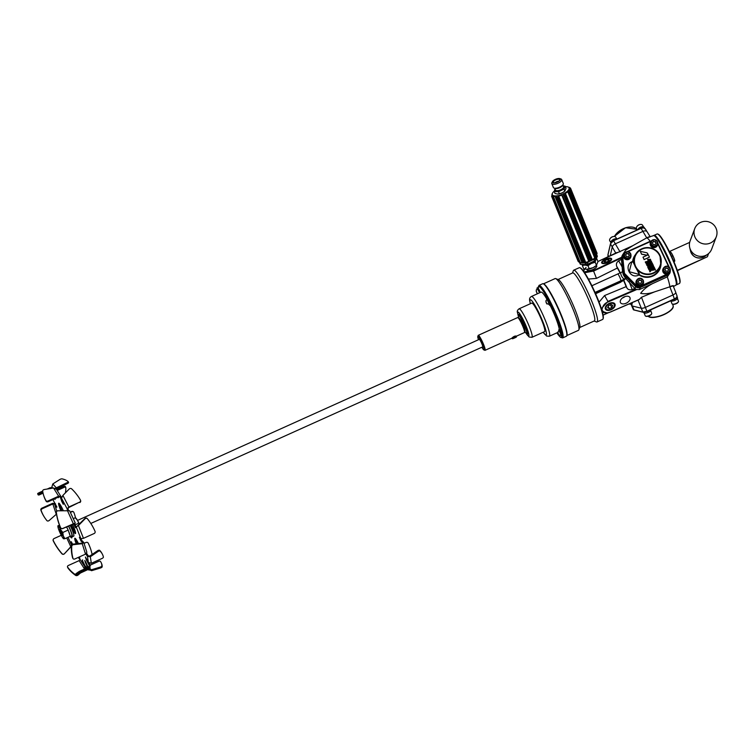 <?xml version="1.0" encoding="UTF-8"?>
<svg xmlns="http://www.w3.org/2000/svg" width="754" height="754" viewBox="0 0 754 754"><rect width="100%" height="100%" fill="white"/><g stroke="black" fill="none" stroke-linecap="round" stroke-linejoin="round"><path stroke-width="1.13" d="M543.455 283.834L555.133 278.575A28.388 3.817 65.7 0 1 555.707 278.603L558.365 279.64A26.333 3.544 65.7 0 1 567.451 293.014A26.333 3.544 65.7 0 1 579.807 327.208L578.818 329.884A28.388 3.817 65.7 0 1 578.45 330.337L566.782 335.596M555.707 278.603A28.388 3.817 65.7 0 1 565.5 293.014A28.388 3.817 65.7 0 1 578.818 329.884M558.054 279.517L572.701 272.91A26.333 3.544 65.7 0 1 582.314 286.313A26.333 3.544 65.7 0 1 594.341 320.931L579.685 327.528M572.484 273.014L573.351 270.648A28.388 3.817 65.7 0 1 573.709 270.196A28.388 3.817 65.7 0 1 584.086 284.644A28.388 3.817 65.7 0 1 597.036 321.967A28.388 3.817 65.7 0 1 596.461 321.939L594.114 321.025M543.568 283.89A28.388 3.817 65.7 0 1 553.606 298.377A28.388 3.817 65.7 0 1 566.81 335.483M579.873 267.717L580.401 267.924A27.973 3.761 65.7 0 1 590.052 282.128A27.973 3.761 65.7 0 1 603.181 318.461L602.983 318.999A28.388 3.817 -114.3 0 0 589.656 282.128A28.388 3.817 -114.3 0 0 579.873 267.717A28.388 3.817 -114.3 0 0 579.289 267.689L573.709 270.196M597.036 321.967L602.616 319.451A28.388 3.817 -114.3 0 0 602.983 318.999M518.667 317.877L518.271 316.058L518.903 314.305A10.697 1.442 65.7 0 1 523.719 321.553A10.697 1.442 65.7 0 1 527.866 332.825A10.697 1.442 65.7 0 1 527.696 333.805L526.113 333.277L524.859 331.619A9.877 1.329 -114.3 0 0 526.773 332.486A9.877 1.329 -114.3 0 0 522.107 320.412A9.877 1.329 -114.3 0 0 518.347 316.294A9.877 1.329 -114.3 0 0 518.686 317.886M520.467 319.922L520.533 319.885A4.939 0.66 65.7 0 1 522.748 323.24A4.939 0.66 65.7 0 1 524.661 328.433A4.939 0.66 65.7 0 1 524.586 328.895L524.52 328.914M544.831 330.167A15.636 2.102 65.7 0 1 544.595 331.609L531.956 337.302A15.636 2.102 65.7 0 0 532.201 335.869A15.636 2.102 65.7 0 0 526.141 319.394A15.636 2.102 65.7 0 0 519.11 308.791L531.749 303.099A15.636 2.102 65.7 0 1 538.78 313.702A15.636 2.102 65.7 0 1 544.831 330.167M566.801 333.588A28.803 3.874 65.7 0 1 566.358 336.246L562.644 337.915A28.803 3.874 65.7 0 0 563.087 335.266A28.803 3.874 65.7 0 0 551.937 304.927A28.803 3.874 65.7 0 0 538.978 285.398L542.691 283.73A28.803 3.874 65.7 0 1 555.651 303.259A28.803 3.874 65.7 0 1 566.801 333.588M605.208 259.282A5.372 2.026 -22.2 0 0 601.692 262.92A5.372 2.026 -22.2 0 0 608.101 262.449A5.372 2.026 -22.2 0 0 611.635 258.867A5.372 2.026 -22.2 0 0 605.208 259.282M602.503 261.789A4.59 1.734 -22.2 0 0 603.181 263.146A4.59 1.734 -22.2 0 0 609.091 261.563A4.59 1.734 -22.2 0 0 610.269 258.631A4.59 1.734 -22.2 0 0 610.137 258.594A4.59 1.734 -22.2 0 0 605.886 259.31A4.59 1.734 -22.2 0 0 602.503 261.789L602.088 262.59A5.344 2.026 -22.2 0 0 601.909 263.203M611.683 259.225A5.344 2.026 -22.2 0 0 611.126 258.905A5.344 2.026 -22.2 0 0 610.976 258.867M650.325 236.775L646.725 237.878A27.973 3.761 65.7 0 1 650.174 241.318M669.957 272.873L667.29 276.869A27.973 3.761 65.7 0 1 669.825 286.746C672.38 285.568 673.652 285.342 673.624 286.077L673.426 286.379M623.341 274.852L622.502 271.694L621.173 272.42A3.704 1.385 61.6 0 0 621.475 275.86A3.704 1.385 61.6 0 0 624.5 278.989L625.575 278.414L623.341 274.852M622.54 271.732L621.324 258.028L593.643 271.044L584.642 272.75M653.482 235.531A27.229 3.657 -114.3 0 1 667.281 257.368A27.229 3.657 -114.3 0 1 676.159 284.767A27.229 3.657 -114.3 0 1 675.857 285.172L676.291 284.776A27.125 3.647 -114.3 0 0 676.413 284.541A27.125 3.647 -114.3 0 0 667.931 258.047A27.125 3.647 -114.3 0 0 654.076 235.474L649.854 236.747M629.354 303.843A3.704 1.131 94.8 0 1 628.959 304.022L631.39 304.211L631.909 302.731M624.35 296.831A5.372 3.27 151.1 0 0 620.448 302.59A5.372 3.27 151.1 0 0 626.009 303.287A5.372 3.27 151.1 0 0 629.844 297.387A5.372 3.27 151.1 0 0 624.35 296.831M622.38 298.009A5.127 3.12 151.1 0 0 623.002 297.773A5.127 3.12 151.1 0 0 624.934 296.595M622.663 271.393L624.152 276.021M670.042 271.704A3.789 3.713 -159.5 0 1 669.995 271.826L670.023 268.848L670.174 271.949L667.969 273.928M670.183 272.053A4.119 4.043 -159.5 0 1 667.865 275.059L668.053 274.22L640.58 286.595L638.138 286.888L635.942 285.738L636.263 285.389L638.233 286.416L640.174 286.256A3.789 3.713 -159.5 0 1 636.188 281.11M624.576 253.25L623.19 254.598L622.71 256.728L624.444 273.334L636.263 285.389M622.691 254.663L621.89 257.585L623.294 273.042L624.491 275.568L635.631 286.643L635.942 285.738L624.048 273.57L622.276 256.831L622.804 254.456L625 252.665M645.396 229.159L643.859 227.897L640.947 228.236L613.539 240.686M647.281 232.194A4.119 2.498 149.8 0 0 647.12 231.798A4.119 2.498 149.8 0 0 642.926 231.393L641.051 228.358L613.577 240.743L610.599 243.636M611.089 242.713L613.473 240.62L615.33 243.825A4.119 2.498 149.8 0 0 612.248 247.029L610.24 255.681M615.764 253.08L610.504 243.938L607.931 254.984L608.365 256.671L608.007 254.682M605.349 308.81A5.344 3.252 151.1 0 0 608.11 309.875A5.344 3.252 151.1 0 0 608.393 309.866M609.373 303.325A5.372 3.27 151.1 0 0 605.462 309.093A5.372 3.27 151.1 0 0 611.032 309.79A5.372 3.27 151.1 0 0 614.859 303.89A5.372 3.27 151.1 0 0 609.373 303.325M653.944 235.465A27.153 3.647 65.7 0 1 654.133 235.314A27.153 3.647 65.7 0 1 654.953 235.465A27.153 3.647 65.7 0 1 669.646 260.893A27.153 3.647 65.7 0 1 676.451 284.833A27.153 3.647 65.7 0 1 676.215 284.871M610.947 309.3A4.59 2.79 151.1 0 0 613.813 307.01A4.59 2.79 151.1 0 0 613.699 303.758A4.59 2.79 151.1 0 0 609.449 303.815A4.59 2.79 151.1 0 0 605.98 307.585A4.59 2.79 151.1 0 0 608.657 309.856A4.59 2.79 151.1 0 0 610.947 309.3M613.954 306.784A5.344 3.252 151.1 0 0 614.124 306.558A5.344 3.252 151.1 0 0 614.689 303.645M644.84 312.165L642.908 312.241L646.97 311.515L674.528 299.065L676.649 297.66L676.998 296.002M674.415 299.121L676.696 297.359M633.605 309.8L633.134 309.065L633.888 309.894L642.7 312.043L646.913 311.27L674.387 298.895L672.964 294.965M670.278 269.734A3.789 3.713 -159.5 0 1 670.089 271.581L669.995 271.826A3.789 3.713 -159.5 0 1 666.97 274.192A3.789 3.713 -159.5 0 1 662.954 269.046M670.089 271.581A3.789 3.713 -159.5 0 1 663.991 272.967A3.789 3.713 -159.5 0 1 664.067 267.406M643.275 283.758A3.789 3.713 -159.5 0 1 640.174 286.256M643.511 281.798A3.789 3.713 -159.5 0 1 637.224 285.031A3.789 3.713 -159.5 0 1 637.309 279.47M657.488 245.163A3.789 3.713 -159.5 0 1 651.352 246.671A3.789 3.713 -159.5 0 1 650.41 242.505M657.733 243.193A3.789 3.713 -159.5 0 1 651.447 246.426A3.789 3.713 -159.5 0 1 651.522 240.865M630.73 257.218A3.789 3.713 -159.5 0 1 624.585 258.735A3.789 3.713 -159.5 0 1 623.643 254.569M630.966 255.248A3.789 3.713 -159.5 0 1 624.68 258.481A3.789 3.713 -159.5 0 1 624.755 252.929M676.451 284.833L679.42 283.485A27.153 3.647 -114.3 0 0 679.769 283.061A27.153 3.647 -114.3 0 0 671.88 257.868A27.153 3.647 -114.3 0 0 657.922 234.126A27.153 3.647 -114.3 0 0 657.667 234.004A27.153 3.647 -114.3 0 0 657.111 233.976L654.133 235.314M616.895 239.075A3.789 2.29 149.8 0 0 613.011 239.64A3.789 2.29 149.8 0 0 610.797 242.769L610.797 242.826A3.789 2.29 149.8 0 0 610.806 242.939M614.661 240.083A3.789 2.29 149.8 0 0 613.831 240.46M643.643 227.783A3.789 2.29 149.8 0 0 640.589 228.396M644.595 228.123L644.293 227.604A3.789 2.29 149.8 0 0 644.02 227.265A3.789 2.29 149.8 0 0 640.749 227.105A3.789 2.29 149.8 0 0 637.79 229.659M639.317 274.418L639.288 274.569A13.892 13.638 20.5 0 0 660.212 266.878L660.796 264.711L659.976 255.493C655.782 245.304 639.524 245.078 635.283 255.154A13.676 13.431 -159.5 0 1 660.796 264.711A13.676 13.431 -159.5 0 1 635.254 266.643A13.676 13.431 -159.5 0 1 635.283 255.154L634.303 257.18A13.892 13.638 20.5 0 0 633.058 261.421C633.011 260.017 633.728 261.789 635.217 266.728C638.167 271.242 639.533 273.796 639.317 274.418L632.879 261.647M657.667 234.004L658.195 234.211A26.739 3.591 65.7 0 1 658.459 234.334A26.739 3.591 65.7 0 1 672.2 257.717A26.739 3.591 65.7 0 1 679.967 282.524L679.769 283.061M643.558 312.326L643.69 312.656A3.789 1.423 -21.1 0 0 648.204 312.42L647.733 311.214A3.789 1.423 -21.1 0 1 647.017 311.496M670.645 300.846A3.789 1.423 -21.1 0 0 674.962 300.365L674.5 299.149A3.789 1.423 -21.1 0 1 673.784 299.442M665.311 266.464A3.497 3.431 -159.5 0 1 670.061 270.818A3.497 3.431 -159.5 0 1 664.434 272.109A3.497 3.431 -159.5 0 1 665.311 266.464M670.061 270.818L669.816 271.478A3.497 3.431 -159.5 0 1 664.189 272.76A3.497 3.431 -159.5 0 1 663.266 269.027L663.511 268.367M638.544 278.518A3.497 3.431 -159.5 0 1 643.303 282.882A3.497 3.431 -159.5 0 1 637.667 284.164A3.497 3.431 -159.5 0 1 638.544 278.518M643.303 282.882L643.058 283.542A3.497 3.431 -159.5 0 1 637.422 284.823A3.497 3.431 -159.5 0 1 636.508 281.082L636.753 280.431M652.757 239.923A3.497 3.431 -159.5 0 1 657.516 244.277A3.497 3.431 -159.5 0 1 651.88 245.559A3.497 3.431 -159.5 0 1 652.757 239.923M657.516 244.277L657.271 244.937A3.497 3.431 -159.5 0 1 651.635 246.219A3.497 3.431 -159.5 0 1 650.721 242.486L650.966 241.827M625.999 251.977A3.497 3.431 -159.5 0 1 630.759 256.341A3.497 3.431 -159.5 0 1 625.123 257.623A3.497 3.431 -159.5 0 1 625.999 251.977M630.759 256.341L630.504 256.991A3.497 3.431 -159.5 0 1 624.878 258.273A3.497 3.431 -159.5 0 1 623.954 254.541L624.208 253.891M616.847 239.056L615.801 237.265A3.497 2.121 149.8 0 0 613.926 236.492A3.497 2.121 149.8 0 0 610.014 238.764A3.497 2.121 149.8 0 0 609.581 240.158A3.497 2.121 149.8 0 0 609.76 240.78L610.797 242.571M643.605 226.992L642.568 225.21A3.497 2.121 149.8 0 0 642.304 224.89A3.497 2.121 149.8 0 0 640.693 224.428A3.497 2.121 149.8 0 0 636.772 226.709A3.497 2.121 149.8 0 0 636.517 228.726L637.215 229.923M665.509 266.756A3.082 3.025 -159.5 0 1 669.609 268.264A3.082 3.025 -159.5 0 1 668.119 272.288A3.082 3.025 -159.5 0 1 664.029 270.78A3.082 3.025 -159.5 0 1 665.509 266.756M638.751 278.82A3.082 3.025 -159.5 0 1 642.842 280.328A3.082 3.025 -159.5 0 1 641.362 284.352A3.082 3.025 -159.5 0 1 637.262 282.835A3.082 3.025 -159.5 0 1 638.751 278.82M652.964 240.215A3.082 3.025 -159.5 0 1 657.054 241.723A3.082 3.025 -159.5 0 1 655.575 245.747A3.082 3.025 -159.5 0 1 651.484 244.239A3.082 3.025 -159.5 0 1 652.964 240.215M626.197 252.279A3.082 3.025 -159.5 0 1 630.297 253.787A3.082 3.025 -159.5 0 1 628.817 257.802A3.082 3.025 -159.5 0 1 624.717 256.294A3.082 3.025 -159.5 0 1 626.197 252.279M644.152 313.061L645.188 315.747A3.497 1.31 -21.1 0 0 645.66 316.143A3.497 1.31 -21.1 0 0 649.392 315.521A3.497 1.31 -21.1 0 0 651.626 313.834A3.497 1.31 -21.1 0 0 651.72 313.23L650.674 310.535M650.711 309.837L650.749 309.922A3.789 1.423 -21.1 0 1 648.28 312.392L648.195 312.307A3.497 1.31 158.9 0 1 648.157 312.316M670.919 300.997L671.955 303.692A3.497 1.31 -21.1 0 0 672.427 304.079A3.497 1.31 -21.1 0 0 676.159 303.466A3.497 1.31 -21.1 0 0 678.393 301.779A3.497 1.31 -21.1 0 0 678.477 301.176L677.441 298.48M677.13 296.869L677.516 297.868A3.789 1.423 -21.1 0 1 675.037 300.328L674.962 300.243A3.497 1.31 158.9 0 1 674.924 300.262M645.933 316.209A3.082 1.159 -21.1 0 0 646.131 316.303A3.082 1.159 -21.1 0 0 649.42 315.756A3.082 1.159 -21.1 0 0 651.39 314.267A3.082 1.159 -21.1 0 0 651.475 314.069M672.691 304.145A3.082 1.159 -21.1 0 0 672.888 304.239A3.082 1.159 -21.1 0 0 676.187 303.692A3.082 1.159 -21.1 0 0 678.157 302.213A3.082 1.159 -21.1 0 0 678.242 302.005M694.726 228.669L690.099 241.016A11.517 11.31 20.5 0 0 707.761 254.221A11.517 11.31 20.5 0 0 711.672 249.093L716.3 236.747A11.517 11.31 20.5 0 0 700.815 222.298A11.517 11.31 20.5 0 0 695.018 237.208A11.517 11.31 20.5 0 0 716.3 236.747M583.784 264.871A6.993 2.648 -22.2 0 0 584.944 265.059L582.333 265.483L583.624 268.641L586.669 269.291L593.096 267.67A6.993 2.648 -22.2 0 0 596.301 265.559A6.993 2.648 -22.2 0 0 596.546 265.333L596.753 265.86A5.25 1.979 157.8 0 1 593.002 269.498A5.25 1.979 157.8 0 1 587.225 270.073A5.25 1.979 157.8 0 1 587.036 269.828L586.801 269.301M587.413 264.352A5.919 2.234 -22.2 0 0 591.051 263.127A5.919 2.234 -22.2 0 0 592.663 262.213M596.716 254.777A9.463 3.581 157.8 0 1 596.829 254.937L597.366 256.237L595.914 259.781A9.463 3.581 -22.2 0 1 595.858 259.838A9.463 3.581 -22.2 0 1 594.699 260.79L587.837 264.117A9.463 3.581 -22.2 0 1 586.037 264.569L580.627 264.352A9.463 3.581 -22.2 0 1 580.052 263.796L579.562 262.251M581.268 262.807L580.099 263.042A9.463 3.581 157.8 0 1 579.76 262.788A9.463 3.581 157.8 0 1 579.515 262.496M580.674 262.618A9.029 3.412 -22.2 0 0 580.91 262.712A9.029 3.412 -22.2 0 0 590.684 260.856A9.029 3.412 -22.2 0 0 596.169 256.492L596.574 255.719M596.706 255.163A9.463 3.581 -22.2 0 0 596.678 254.532L597.083 253.306L570.655 188.462L569.666 188.264A9.463 3.581 157.8 0 1 569.449 189.659L570.344 190.479L596.772 255.323L596.461 255.926L596.772 255.323A10.292 3.893 157.8 0 1 596.508 255.729L595.886 256.812A9.463 3.581 -22.2 0 1 595.679 257.057L595.82 256.558A10.292 3.893 157.8 0 1 595.396 256.973L594.746 257.991A9.463 3.581 -22.2 0 1 592.408 259.659L592.031 259.376A10.292 3.893 157.8 0 1 591.334 259.762L590.882 260.498A9.463 3.581 -22.2 0 1 590.665 260.601A9.463 3.581 -22.2 0 1 590.439 260.705L589.873 260.469A10.292 3.893 157.8 0 1 589.119 260.79L588.78 261.421A9.463 3.581 -22.2 0 1 585.698 262.373L584.68 262.166A10.292 3.893 157.8 0 1 583.954 262.307L584.096 262.675A9.463 3.581 -22.2 0 1 583.69 262.731L582.578 262.477A10.292 3.893 157.8 0 1 581.937 262.515L582.267 262.807A9.463 3.581 -22.2 0 1 580.41 262.543A9.463 3.581 -22.2 0 1 580.25 262.496L579.015 262.062A10.292 3.893 157.8 0 1 578.686 261.874L552.267 197.03L552.512 195.814A9.463 3.581 157.8 0 1 552.371 195.672L551.777 196.568L578.205 261.412A10.292 3.893 157.8 0 1 578.045 261.138L551.617 196.294L552.032 195.069A9.463 3.581 157.8 0 1 552.248 193.665L552.003 194.438M554.284 191.101A9.029 3.412 -22.2 0 0 552.541 193.109A9.029 3.412 -22.2 0 0 554.878 195.917A9.029 3.412 -22.2 0 0 563.37 193.835A9.029 3.412 -22.2 0 0 567.8 186.888A9.029 3.412 -22.2 0 0 565.387 186.662M570.344 190.479A10.292 3.893 -22.2 0 1 570.081 190.885L568.884 190.545A9.463 3.581 157.8 0 1 568.676 190.79L569.393 191.714A10.292 3.893 -22.2 0 1 568.968 192.129L567.734 191.723A9.463 3.581 157.8 0 1 565.406 193.382L565.604 194.532A10.292 3.893 -22.2 0 1 564.916 194.909L563.869 194.221A9.463 3.581 157.8 0 1 563.653 194.334A9.463 3.581 157.8 0 1 563.436 194.438L589.873 260.469M570.655 188.462A10.292 3.893 -22.2 0 0 570.505 188.189L569.336 187.661A9.463 3.581 157.8 0 0 569.185 187.52L570.015 187.727A10.292 3.893 -22.2 0 0 569.685 187.539L568.459 187.105A9.463 3.581 157.8 0 0 568.299 187.049A9.463 3.581 157.8 0 0 568.035 186.973M559.788 178.604L560.957 178.981A5.344 2.026 157.8 0 1 561.702 179.575L563.295 183.486A5.344 2.026 157.8 0 1 563.172 184.428L562.625 185.475A4.364 1.649 157.8 0 1 559.977 187.576A4.364 1.649 157.8 0 1 555.255 188.481L554.133 188.114A5.344 2.026 157.8 0 1 553.389 187.52L551.796 183.608A5.344 2.026 157.8 0 1 551.909 182.666L552.484 181.582A4.317 1.631 157.8 0 1 555.104 179.49A4.317 1.631 157.8 0 1 559.788 178.604A4.317 1.631 157.8 0 1 557.668 181.921A4.317 1.631 157.8 0 1 553.606 182.92A4.317 1.631 157.8 0 1 552.484 181.582M562.861 185.032L563.587 186.822A4.364 1.649 157.8 0 1 560.844 189.697A4.364 1.649 157.8 0 1 555.51 190.112L554.784 188.321M563.172 184.428A5.344 2.026 157.8 0 1 559.92 187.011A5.344 2.026 157.8 0 1 554.133 188.114M561.702 179.575A5.344 2.026 157.8 0 1 558.328 183.099A5.344 2.026 157.8 0 1 551.796 183.608M557.555 181.827A3.959 1.499 157.8 0 1 554.19 182.751A3.959 1.499 157.8 0 1 552.72 181.714A3.959 1.499 157.8 0 1 555.208 179.593A3.959 1.499 157.8 0 1 559.383 178.745A3.959 1.499 157.8 0 1 559.383 180.63A3.959 1.499 157.8 0 1 557.555 181.827M559.214 180.781A3.412 1.291 -22.2 0 0 559.694 179.829A3.412 1.291 -22.2 0 0 555.481 180.018A3.412 1.291 -22.2 0 0 553.408 182.393A3.412 1.291 -22.2 0 0 554.416 182.732M555.123 182.647A2.884 1.093 157.8 0 1 556.339 181.874A2.884 1.093 157.8 0 1 558.639 181.205M586.009 267.444L583.492 271.091M584.02 271.836L593.389 270.573L621.56 257.321L621.324 258.028M623.294 253.796L625.65 250.168L632.832 245.672L597.913 261.515L617.008 252.496M563.144 185.738A5.344 2.026 157.8 0 1 564.454 187.228A5.344 2.026 157.8 0 1 561.136 189.98A5.344 2.026 157.8 0 1 556.226 191.214A5.344 2.026 157.8 0 1 554.642 189.706A5.344 2.026 157.8 0 1 555.067 189.028M562.87 185.72L565.208 186.219L564.049 189.056A6.173 2.337 157.8 0 1 564.039 189.056L558.554 191.714L554.228 191.535L555.387 188.698M555.038 193.542L554.228 191.535L555.038 193.542L557.715 194.042A5.344 2.026 157.8 0 1 557.715 194.042L557.715 194.042A5.344 2.026 157.8 0 0 562.286 192.798L564.859 191.054L564.039 189.056L564.737 191.186A5.344 2.026 157.8 0 1 562.286 192.798L559.374 193.721L558.554 191.714L559.374 193.721L557.376 194.042M564.859 191.054L566.018 188.217L565.208 186.219M552.248 193.665L551.937 194.278M552.267 197.03A10.292 3.893 -22.2 0 0 552.597 197.218L579.015 262.062M563.445 195.625A10.292 3.893 -22.2 0 1 562.691 195.946L561.768 195.145A9.463 3.581 157.8 0 1 558.695 196.106L558.252 197.322A10.292 3.893 -22.2 0 1 557.526 197.463L557.093 196.408A9.463 3.581 157.8 0 1 556.678 196.455L556.15 197.633A10.292 3.893 -22.2 0 1 555.51 197.671L555.264 196.54A9.463 3.581 157.8 0 1 553.248 196.219L552.597 197.218M565.604 194.532L592.031 259.376M565.406 193.382L592.408 259.659M567.734 191.723L594.746 257.991M568.968 192.129L595.396 256.973M569.393 191.714L595.82 256.558M568.884 190.545L569.317 191.61M570.081 190.885L596.508 255.729M569.666 188.264L596.678 254.532M578.205 261.412L579.374 261.94M553.248 196.219L580.25 262.496M555.51 197.671L581.937 262.515M556.15 197.633L582.578 262.477M556.678 196.455L583.69 262.731M557.093 196.408L584.096 262.675M557.526 197.463L583.954 262.307M558.252 197.322L584.68 262.166M558.695 196.106L585.698 262.373M561.768 195.145L588.78 261.421M562.691 195.946L589.119 260.79M563.436 194.438L590.439 260.705M563.869 194.221L590.882 260.498M564.916 194.909L591.334 259.762M589.119 261.544L587.3 262.816A9.463 3.581 157.8 0 1 585.509 263.269L583.926 262.892M595.622 257.303L595.377 258.481A9.463 3.581 157.8 0 1 594.161 259.489L592.116 260.092M580.099 263.042L580.627 264.352M583.954 264.871A8.643 3.27 -22.2 0 0 584.086 264.871L583.502 264.861M586.037 264.569L585.509 263.269M587.3 262.816L587.837 264.117M594.699 260.79L594.161 259.489M595.377 258.481L595.914 259.781M584.086 264.871L584.058 264.871A8.643 3.27 -22.2 0 0 591.428 262.863A8.643 3.27 -22.2 0 0 595.396 260.262A8.643 3.27 -22.2 0 0 595.613 260.055M595.717 259.838L595.179 262.232L591.372 263.438L587.997 265.71L584.944 265.059A6.993 2.648 -22.2 0 0 591.372 263.438A6.993 2.648 -22.2 0 0 595.613 260.064M582.333 265.483L582.437 264.758M586.669 269.291L587.121 269.291A6.993 2.648 -22.2 0 0 587.149 269.291A6.993 2.648 -22.2 0 0 593.096 267.67L596.461 265.389L595.179 262.232M589.289 268.876L587.997 265.71M596.725 258.603L597.979 261.685L596.301 265.559M629.213 255.483L628.459 253.881L626.565 253.702L625.669 254.965M655.971 243.419L655.217 241.827L653.332 241.638L652.427 242.901M641.758 282.024L641.004 280.422L639.109 280.243L638.214 281.506M668.525 269.97L667.761 268.367L665.876 268.188L664.971 269.442M671.126 252.628A4.939 0.66 65.7 0 1 671.211 252.731A4.939 0.66 65.7 0 1 671.889 253.787L673.982 258.207A4.939 0.66 -114.3 0 0 671.889 253.787L671.211 252.731M674.755 260.771A4.939 0.66 -114.3 0 0 674.707 260.498A4.939 0.66 -114.3 0 0 673.982 258.207L674.745 260.761L674.019 261.93M628.591 253.514L629.392 255.22L628.308 256.746L626.423 256.558L625.613 254.861L626.706 253.335L628.459 253.881M655.358 241.459L656.159 243.165L655.075 244.682L653.181 244.503L652.38 242.797L653.464 241.28L655.217 241.827M641.136 280.064L641.946 281.76L640.862 283.287L638.968 283.108L638.167 281.402L639.251 279.885L641.004 280.422M651.927 264.899L651.993 266.228L652.455 266.021L651.927 264.899M649.694 263.344L649.957 264.447L652.361 263.363L652.078 262.778L650.297 263.58L651.531 262.166L651.258 261.035L648.864 262.119L649.137 262.712L650.966 261.892L649.694 263.344L649.929 264.513L652.361 263.363M650.363 263.551L651.588 261.742M645.283 261.93L645.565 262.665L647.884 261.252L645.283 261.93L645.594 262.59L647.884 261.252M650.73 268.462L651.324 268.537L650.278 266.313L650.165 267.255L648.214 268.141L648.525 268.792L650.466 267.915L651.324 268.537M648.506 261.346L648.789 262.1L650.589 260.309L650.4 259.225L647.582 259.423L647.884 260.064L650.146 259.828L648.629 260.375L648.817 262.024L650.674 259.81M648.6 260.46L648.845 261.016M654.915 269.932L655.499 270.007L654.51 267.924L654.378 268.782L652.427 269.668L652.738 270.309L654.679 269.432L655.499 270.007M645.556 254.909L646.018 255.681L647.922 253.966L647.026 252.826L640.278 251.346L641.597 254.145L645.264 254.795L645.99 255.747L647.922 253.966M653.991 266.812L652.794 266.275L652.285 268L651.183 267.029L652.578 268.735L653.171 266.907L654.368 267.604L653.991 266.812M652.794 266.275L652.568 267.981M652.578 268.735L653.237 268.17M653.115 267.057L654.368 267.604M649.618 271.101L649.91 271.864L651.72 270.073L651.531 268.971L648.704 269.169L649.005 269.809L651.268 269.593L649.731 270.149L649.939 271.789L651.824 269.593M647.733 267.123L648.025 267.868L649.939 265.606L649.646 264.974L647.639 265.116L648.94 264.202L648.798 263.193L646.951 263.664L648.251 262.505L648.101 261.704L646.272 264.041L648.431 263.891L646.753 265.05L646.998 265.559L649.401 265.596L647.856 266.171L648.054 267.793L649.939 265.606M647.724 265.116L649.062 263.759M647.026 263.646L648.317 262.166M650.485 264.635L651.051 266.756L651.522 266.539L650.947 265.229L652.38 264.579L652.992 265.879L653.454 265.672L652.521 263.721L650.268 265.229L651.022 266.831L651.522 266.539M649.42 257.152L648.289 254.748L643.011 257.133L644.142 259.536L649.42 257.152L644.114 259.602L643.011 257.133M667.903 268L668.704 269.706L667.62 271.223L665.735 271.044L664.924 269.338L666.008 267.821L667.761 268.367M689.684 242.383L669.316 251.563M677.271 270.337L707.403 256.756L708.572 253.58M640.532 224.438A3.082 1.866 149.8 0 0 640.391 224.447A3.082 1.866 149.8 0 0 636.932 226.454A3.082 1.866 149.8 0 0 636.866 226.577M613.775 236.502A3.082 1.866 149.8 0 0 613.624 236.502A3.082 1.866 149.8 0 0 610.174 238.518A3.082 1.866 149.8 0 0 610.099 238.641M673.718 261.223L674.745 261.176M651.531 265.257L651.965 266.303L652.455 266.021M648.864 262.119L649.109 262.778L650.872 261.987M649.816 266.52L650.108 267.284M648.214 268.141L648.497 268.867L650.438 267.981L650.702 268.528M647.582 259.423L647.856 260.13L650.061 259.913M654.057 268.122L654.321 268.81M652.427 269.668L652.71 270.384L654.651 269.508L654.887 270.007M640.278 251.346L641.569 254.211L645.528 254.975M652.776 266.341L652.474 266.85L652.776 266.341M651.183 267.029L652.549 268.81M648.704 269.169L648.977 269.885L651.173 269.668M649.731 270.149L649.967 270.771M646.074 263.608L646.706 264.334L648.289 263.985M646.753 265.05L647.375 265.87L649.307 265.672M647.856 266.171L648.082 266.784M650.928 265.295L652.351 264.654L652.964 265.955L653.454 265.672M650.457 264.711L650.268 265.229L650.457 264.711M677.394 270.667L707.403 256.756M672.841 255.832L671.597 256.388M670.57 251.911L669.684 252.307M675.037 300.328L674.547 299.093M675.735 292.373L677.12 296.209L676.649 297.66L674.5 299.149M674.576 299.121A3.789 1.423 -21.1 0 0 677.054 297.076M648.28 312.392L647.78 311.157M647.809 311.176A3.789 1.423 -21.1 0 0 648.478 310.837M611.089 304.512L608.497 305.653L607.611 307.707L609.307 308.603L611.899 307.462L612.785 305.417L611.089 304.512M608.139 306.492L609.307 308.603M610.429 304.804L611.899 307.462M632.521 261.874L631.635 262.354L629.232 271.704L638.921 274.381L638.723 275.116C629.892 279.611 623.219 264.72 632.625 261.44L632.738 261.657M643.482 227.915L640.947 228.33M631.39 304.211L632.295 306.011L641.154 308.179A4.119 1.546 -21.1 0 0 645.377 307.406L672.973 294.965A4.119 1.546 -21.1 0 0 675.707 292.269L673.463 286.595C673.463 285.766 672.276 285.889 669.891 286.972L669.825 286.746M632.267 302.58L632.078 304.22L630.919 303.589M609.307 259.838L607.743 259.442L605.085 260.469L604.001 261.892L605.566 262.288L608.224 261.261L609.307 259.838M608.393 261.044L607.743 259.442M605.792 262.203L605.085 260.469M601.362 308.688L607.978 301.393L636.065 289.206L634.906 288.528L635.622 286.643L640.269 287.491A4.119 4.043 -159.5 0 1 635.622 286.643L624.482 275.568L623.294 273.052L622.974 273.523M629.128 281.742A24.986 3.355 65.7 0 1 632.154 289.555L634.906 288.528L625.575 278.414M636.244 300.855L634.698 301.525M608.205 301.93C604.595 303.183 602.512 305.917 601.984 310.13C604.359 313.08 607.272 313.645 610.749 311.826L639.345 299.413L641.466 297.264L654.651 291.836C649.251 293.73 644.585 294.23 640.655 293.334C643.435 289.527 647.403 286.294 652.549 283.617L639.486 289.574L636.8 289.517L608.205 301.93L604.585 295.549L599.044 302.147M654.651 291.836L670.155 286.699M634.774 301.619L634.095 301.779M667.29 276.869L652.549 283.617M667.554 276.586L669.976 272.816M667.252 276.699L667.865 275.059L640.269 287.491L639.486 289.574M640.466 286.218L640.269 287.491L667.865 275.059L670.315 271.478M625.179 274.371L624.491 275.568L623.285 273.052L621.89 257.585A4.119 4.043 -159.5 0 1 622.427 255.191M617.762 274.136A3.704 0.5 65.7 0 1 617.809 274.07A3.704 0.5 65.7 0 1 619.581 276.793A3.704 0.5 65.7 0 1 620.9 280.771L620.806 281.779L623.681 280.497L625.697 278.405M632.154 289.555C629.797 290.196 628.063 289.696 626.96 288.047L626.14 286.643L604.585 295.549M636.065 289.206L636.8 289.517M606.64 312.797L602.173 311.355M639.345 299.413L638.732 299.602M588.403 279.055L596.471 278.396L617.356 268.047L616.668 266.275C615.961 264.089 616.612 262.298 618.61 260.903L621.183 259.489M646.725 237.878L642.926 231.393L615.321 243.834L620.014 251.893M646.621 237.746L649.816 236.558M595.01 292.439L620.9 280.771A7.813 1.037 154.7 0 0 624.5 278.989L624.708 279.008M623.681 280.497L595.603 293.777M623.784 280.846A19.038 2.564 65.7 0 1 626.14 286.643M617.356 268.047A19.038 2.564 65.7 0 1 620.042 272.939L591.871 285.738M603.568 312.392L602.569 312.844M616.678 252.929L617.149 252.458M646.998 237.708L632.832 245.672M550.1 305.238A21.809 2.931 65.7 0 1 559.327 329.573M530.298 303.758L529.704 300.78C529.242 298.857 529.817 297.415 531.438 296.473L541.108 292.118A21.809 2.931 65.7 0 1 546.725 298.933M59.509 529.468L62.299 535.368L59.585 529.261M75.541 532.588A8.228 1.103 65.7 0 1 71.319 524.671M72.412 524.181A8.228 1.103 65.7 0 1 75.438 533.559A8.228 1.103 65.7 0 1 74.929 533.304A8.228 1.103 65.7 0 1 70.424 525.076M61.96 510.675A8.228 1.103 65.7 0 1 59.528 503.776M60.904 510.703A8.228 1.103 65.7 0 1 58.737 503.201A8.228 1.103 65.7 0 1 59.246 503.455A8.228 1.103 65.7 0 1 63.298 510.628M71.809 536.933A8.228 1.103 65.7 0 1 71.187 536.085M71.724 536.509A8.228 1.103 65.7 0 1 71.715 537.904A8.228 1.103 65.7 0 1 71.206 537.649A8.228 1.103 65.7 0 1 70.301 536.49M77.238 543.653A8.228 1.103 65.7 0 1 75.683 538.827M76.229 543.766A8.228 1.103 65.7 0 1 74.891 538.252A8.228 1.103 65.7 0 1 75.4 538.516A8.228 1.103 65.7 0 1 78.444 543.521M76.097 527.093L74.693 523.634L75.249 522.965L69.622 510.76L57.945 510.788A1.649 1.631 40.6 0 0 56.39 512.635A59.246 58.595 40.6 0 0 60.565 527.593A1.649 1.631 40.6 0 0 62.761 528.46L62.667 528.573A1.649 1.631 -139.4 0 1 60.471 527.706L60.565 527.593M56.456 489.318L53.534 487.989L44.279 489.525A1.649 1.074 -17.5 0 0 42.667 490.901A1.649 1.074 -17.5 0 0 42.667 491.014A59.246 38.822 -17.5 0 0 43.628 495.321A59.246 38.822 -17.5 0 0 46.013 500.665A1.649 1.074 -17.5 0 0 48.115 500.939L48.341 501.655A1.649 1.074 162.5 0 1 46.239 501.372L46.013 500.665M38.435 494.153L37.841 493.389L39.491 492.522L39.905 493.418L38.435 494.153M41.762 509.044A1.649 1.225 147.1 0 0 41.197 510.581L40.839 510.024A1.649 1.225 -32.9 0 1 41.941 508.139L42.299 508.696A1.649 1.225 147.1 0 0 41.762 509.044M56.757 489.704L63.751 486.556A1.649 0.716 -28 0 1 64.835 486.302A1.649 0.716 -28 0 1 65.315 486.528A1.649 0.716 -28 0 1 65.353 486.65L65.655 487.216M65.334 492.928A59.246 25.834 152 0 0 65.777 487.433A1.649 0.716 152 0 0 65.739 487.31A1.649 0.716 152 0 0 65.249 487.084A1.649 0.716 152 0 0 64.165 487.338L63.751 486.556M55.485 488.224L67.097 482.664A1.649 0.528 -21.6 0 0 68.209 481.655A1.649 0.528 -21.6 0 0 68.171 481.599A1.649 0.528 -21.6 0 0 68.152 481.58A59.246 19.01 158.4 0 0 62.073 478.856A1.649 0.528 -21.6 0 0 59.82 479.506L52.799 483.955L51.847 487.093L52.884 488.102M71.036 488.507A1.649 1.461 -8.9 0 0 69.264 488.96L62.874 495.416L61.498 498.215L67.153 508.837L69 506.933L79.688 502.107A1.649 1.461 -8.9 0 0 80.461 500.1A59.246 52.714 171.1 0 0 71.705 488.894A1.649 1.461 -8.9 0 0 71.036 488.507M80.716 538.497L81.837 540.543L80.942 540.948L79.377 537.253L80.914 538.695L83.468 538.328L94.156 533.512A1.649 1.546 134.3 0 0 95.051 531.353A59.246 55.542 -45.7 0 0 87.436 518.818A1.649 1.546 134.3 0 0 85.07 518.79L84.825 518.554A1.649 1.546 -45.7 0 1 87.181 518.573M85.918 562.352L85.409 562.578L84.768 560.476L85.815 562.116L88.265 567.526M86.851 559.534L86.295 559.788L85.428 557.046L88.397 562.418L91.338 563.285L102.026 558.469A1.649 0.716 152 0 0 103.392 557.036A59.246 25.834 -28 0 0 102.308 554.067L101.884 553.285A59.246 25.834 -28 0 0 99.632 550.326L100.056 551.108A1.649 0.716 152 0 0 97.982 551.532L97.568 550.75A1.649 0.716 -28 0 1 99.632 550.326M71.319 541.711L72.591 544.247M82.695 559.93L82.214 560.147L85.211 566.122L86.964 568.073M61.093 533.898L62.337 535.604L59.462 529.233L61.093 533.898M68.425 525.981A7.568 1.018 65.7 0 1 71.338 532.776A7.568 1.018 65.7 0 1 71.819 535.802L69.962 536.641A7.568 1.018 65.7 0 1 69.67 536.556M69.481 533.606A7.568 1.018 65.7 0 1 69.981 535.397L68.473 530.939A7.568 1.018 65.7 0 1 69.481 533.606M66.569 526.81A7.568 1.018 65.7 0 1 67.69 529.129L66.493 526.848M479.007 339.498A4.524 0.613 65.7 0 1 479.007 339.093A4.524 0.613 65.7 0 1 479.158 339.027A4.524 0.613 65.7 0 1 481.486 342.9A4.524 0.613 65.7 0 1 482.843 347.208L482.843 347.208A4.524 0.613 65.7 0 1 482.39 347M516.433 336.18L524.454 332.561A8.228 1.103 -114.3 0 0 524.558 332.429L524.558 332.429A8.228 1.103 -114.3 0 0 522.079 324.606A8.228 1.103 -114.3 0 0 517.857 317.566A8.228 1.103 -114.3 0 0 517.687 317.557L478.29 335.313A8.228 1.103 65.7 0 1 482.447 341.854A8.228 1.103 65.7 0 1 485.161 350.186A8.228 1.103 65.7 0 1 485.048 350.318A8.228 1.103 65.7 0 1 484.888 350.308L483.823 349.894A7.408 0.999 -114.3 0 0 484.068 349.781A7.408 0.999 -114.3 0 0 481.42 341.835A7.408 0.999 -114.3 0 0 477.791 336.51A7.408 0.999 -114.3 0 0 477.791 336.52A7.408 0.999 -114.3 0 0 478.479 339.734M481.863 347.236A7.408 0.999 -114.3 0 0 483.823 349.894M477.791 336.52L478.187 335.445A8.228 1.103 65.7 0 1 478.29 335.313M516.556 336.435L516.377 336.114C515.161 335.766 513.7 336.397 511.975 338.018L512.089 338.546L516.49 336.576M516.301 337.104L512.673 338.763L516.301 337.104M512.673 338.763L512.089 338.546M514.841 337.905L513.248 338.386L514.699 337.594M517.857 317.566L518.922 317.981A7.408 0.999 65.7 0 1 522.72 324.314A7.408 0.999 65.7 0 1 524.954 331.355A7.408 0.999 65.7 0 1 524.954 331.364M68.567 525.915A8.643 1.159 65.7 0 1 72.261 536.782A8.643 1.159 65.7 0 1 71.31 536.037M70.056 525.246A8.643 1.159 65.7 0 1 73.741 536.103L72.261 536.782M68.473 530.939L67.69 529.129M59.396 525.01L58.133 526.038L59.359 525.943L60.509 529.468L62.799 532.484L63.279 535.849L64.901 538.705L70.282 536.283L69.981 535.397M58.03 525.623L58.133 526.038A6.993 0.943 65.7 0 1 60.509 529.468A6.993 0.943 65.7 0 1 63.279 535.849A6.993 0.943 65.7 0 1 63.675 538.799L63.675 538.799A6.993 0.943 65.7 0 1 63.496 538.705A6.993 0.943 65.7 0 1 61.291 535.368A6.993 0.943 65.7 0 1 58.52 528.988A6.993 0.943 65.7 0 1 57.907 526.311A6.993 0.943 65.7 0 1 58.133 526.038M64.901 538.705L63.675 538.799M62.799 532.484L68.18 530.053M71.093 541.806L71.611 545.067M78.586 557.272L78.887 558.243L79.783 557.847M79.255 556.97L79.971 559.232L79.132 560.627L68.454 565.443A1.649 1.074 -17.5 0 0 67.483 566.857A1.649 1.074 -17.5 0 0 67.577 567.065L67.803 567.771A1.649 1.074 162.5 0 1 67.709 567.574A1.649 1.074 162.5 0 1 67.671 567.347M82.214 560.147L84.834 566.735L85.72 566.339M85.409 562.578L87.784 567.724M86.295 559.788L89.462 565.736L90.357 565.33L89.236 563.238M85.871 553.964L87.445 556.395L88.341 555.99L86.606 553.313M80.942 540.948L82.808 542.767L83.694 542.362L81.837 540.543M74.693 523.634L73.807 524.039L75.513 527.772L84.825 518.554M73.807 524.039L62.667 528.573M67.417 510.505L67.153 508.837L69.076 507.376L79.688 502.107M62.375 501.005L61.705 501.306L63.298 504.332L61.498 498.215M61.705 501.306L60.339 497.056M58.444 497.103L58.51 497.697L58.105 497.254M52.356 488.187L51.847 487.093M54.967 498.667L55.089 499.478L54.561 498.846M56.936 507.084L52.874 499.61M56.597 507.235L54.542 504.068L52.987 503.879L42.299 508.696M79.208 524.275L77.445 520.269L75.259 517.753L73.261 518.648M78.491 523.304L74.995 524.878M79.377 524.096A6.993 0.943 -114.3 0 0 77.445 520.269A6.993 0.943 -114.3 0 0 75.928 518.186L75.475 517.847M72.327 543.577L72.441 544.313M61.498 497.414L56.258 488.941M68.36 510.439L68.049 508.432M89.255 568.591L88.538 569.374L91.602 570.693L91.262 569.826L89.754 569.421M88.425 569.496L89.066 570.128L88.548 569.383M89.594 568.196L91.262 569.826L100.094 567.14A1.649 0.528 -21.6 0 0 101.828 565.981A59.246 19.01 -21.6 0 0 101.394 563.097A59.246 19.01 -21.6 0 0 100.244 561.23A1.649 0.528 -21.6 0 0 98.34 561.485L90.244 565.132M101.828 565.981L102.167 566.857A1.649 0.528 158.4 0 1 100.442 568.007L100.094 567.14M102.167 566.857A59.246 19.01 -21.6 0 0 101.743 563.964L101.394 563.097M91.602 570.693L100.442 568.007M88.397 562.418L87.445 556.395L90.31 556.744L89.896 555.962L88.341 555.99M100.056 551.108A59.246 25.834 -28 0 1 102.308 554.067M91.338 563.285L90.31 556.744L97.982 551.532M89.896 555.962L97.568 550.75M80.914 538.695L76.248 526.923L78.171 525.331M83.468 538.328L78.416 525.566L85.07 518.79M80.631 500.779A1.649 1.461 171.1 0 1 79.754 502.56M56.192 488.837L67.436 483.531L67.097 482.664M68.51 482.466A1.649 0.528 158.4 0 1 68.557 482.532A1.649 0.528 158.4 0 1 67.436 483.531M57.247 490.458L64.165 487.338M75.57 517.923A59.246 55.542 134.3 0 0 73.939 512.579A1.649 1.546 134.3 0 0 71.866 511.749L71.621 511.514A1.649 1.546 -45.7 0 1 73.458 511.909M70.254 512.126L71.621 511.514M70.386 512.418L71.866 511.749M79.952 559.176L78.416 557.357M92.12 554.454A59.246 52.714 -8.9 0 0 88.218 543.144A1.649 1.461 -8.9 0 0 86.022 542.465L84.052 543.351M41.197 510.581A59.246 44.043 -32.9 0 0 44.59 517.461A59.246 44.043 -32.9 0 0 46.946 520.656A1.649 1.225 147.1 0 0 49.17 520.505L56.503 514.105M56.823 511.287L54.542 504.068L55.438 503.663L52.62 503.323L41.941 508.139M44.411 517.178A59.246 44.043 -32.9 0 1 44.232 516.905A59.246 44.043 -32.9 0 1 40.839 510.024M52.177 487.81L50.179 487.706L47.229 489.035M38.256 494.285A59.246 3.695 -24.7 0 0 38.115 494.775A59.246 3.695 -24.7 0 0 39.02 495.001L43.053 493.182M38.115 494.775L37.7 493.879A59.246 3.695 -24.7 0 1 37.841 493.389M42.837 492.098L39.905 493.418M42.676 491.09L39.491 492.522M60.216 496.924L59.029 496.839L48.341 501.655M60.424 497.225L61.31 496.829L58.803 496.132L48.115 500.939M43.628 495.321L43.855 496.028A59.246 38.822 -17.5 0 0 46.239 501.372M74.344 523.399L62.761 528.46M56.39 512.635L56.296 512.748A1.649 1.631 -139.4 0 1 56.71 511.41M56.296 512.748A59.246 58.595 40.6 0 0 60.471 527.706M73.487 544.661A1.649 1.225 147.1 0 0 71.734 546.311L71.376 545.755A1.649 1.225 -32.9 0 1 73.129 544.105L73.487 544.661L82.243 543.7L85.532 554.143L86.851 552.23L83.779 542.503L82.243 543.7L81.884 543.153L82.836 542.852M71.376 545.755A59.246 44.043 147.1 0 0 72.62 557.856L72.978 558.412A1.649 1.225 147.1 0 0 74.853 558.959L85.532 554.143M71.734 546.311A59.246 44.043 147.1 0 0 72.978 558.412M72.921 558.328A1.649 1.225 -32.9 0 1 72.62 557.856M81.884 543.153L73.129 544.105M88.171 567.244L89.462 565.736L89.358 566.951M81.394 570.392L88.972 567.234L89.387 568.13L90.112 567.592L88.746 569.185L75.965 575.076A59.246 3.695 155.3 0 1 79.707 572.305L79.302 571.409L81.394 570.392L81.809 571.287L79.707 572.305M81.809 571.287L89.387 568.13L90.357 565.33M79.302 571.409A59.246 3.695 155.3 0 0 75.56 574.152L75.975 575.048L75.579 574.19M84.627 569.477L84.834 566.735L79.971 559.232M85.325 568.752L85.862 566.999M80.131 573.294L78.02 575.085A1.649 1.074 162.5 0 1 75.645 575.396A59.246 38.822 162.5 0 1 67.803 567.771M75.645 575.396L75.428 574.689A1.649 1.074 -17.5 0 0 75.871 574.878M76.512 574.906A1.649 1.074 -17.5 0 0 77.794 574.378L78.02 575.085M75.428 574.689A59.246 38.822 162.5 0 1 67.577 567.065M79.132 560.627L84.401 568.761L83.534 569.506M71.347 546.424L64.354 553.822A1.649 1.631 -139.4 0 1 61.922 553.775L62.026 553.662A1.649 1.631 40.6 0 0 64.448 553.709L71.357 546.103M62.026 553.662A59.246 58.595 -139.4 0 1 53.346 540.731L53.251 540.844A1.649 1.631 -139.4 0 1 53.515 539.006M61.922 553.775A59.246 58.595 -139.4 0 1 53.251 540.844M61.263 535.312L54.128 538.526A1.649 1.631 40.6 0 0 53.346 540.731M562.39 336.275A3.704 0.5 -114.3 0 0 562.456 336.284A3.704 0.5 -114.3 0 0 562.503 336.218A3.704 0.5 -114.3 0 0 561.796 333.645A3.704 0.5 -114.3 0 0 559.421 329.526A3.704 0.5 -114.3 0 0 559.374 329.583M561.23 335.907A3.704 0.5 -114.3 0 0 561.862 336.548A3.704 0.5 -114.3 0 0 561.909 336.491A3.704 0.5 -114.3 0 0 560.693 332.74A3.704 0.5 -114.3 0 0 558.827 329.8A3.704 0.5 -114.3 0 0 558.78 329.856A3.704 0.5 -114.3 0 0 558.884 330.695M559.129 330.591L561.466 335.794M557.941 332.91L558.978 335.191L557.941 332.91M540.298 292.477A3.704 0.5 -114.3 0 0 538.073 288.019A3.704 0.5 -114.3 0 0 537.668 287.708A3.704 0.5 -114.3 0 0 537.621 287.764M539.704 292.74A3.704 0.5 -114.3 0 0 537.074 287.981A3.704 0.5 -114.3 0 0 537.027 288.037A3.704 0.5 -114.3 0 0 537.131 288.876M537.376 288.773L539.591 292.797M536.188 291.091L537.225 293.372L536.188 291.091M550.345 305.087A3.704 0.5 -114.3 0 0 550.42 305.087A3.704 0.5 -114.3 0 0 550.467 305.031A3.704 0.5 -114.3 0 0 550.024 303.146A3.704 0.5 -114.3 0 0 547.564 298.414A3.704 0.5 -114.3 0 0 547.385 298.339A3.704 0.5 -114.3 0 0 547.338 298.396M549.195 304.72A3.704 0.5 -114.3 0 0 549.826 305.361A3.704 0.5 -114.3 0 0 549.873 305.304A3.704 0.5 -114.3 0 0 548.658 301.553A3.704 0.5 -114.3 0 0 546.782 298.603A3.704 0.5 -114.3 0 0 546.735 298.669A3.704 0.5 -114.3 0 0 546.848 299.508M547.084 299.404L549.43 304.607M545.905 301.723L546.933 304.003L545.905 301.723M621.362 272.354A3.704 1.385 61.6 0 0 621.173 272.42L591.881 285.757M518.252 315.794A13.167 1.772 65.7 0 1 517.687 313.259A13.167 1.772 65.7 0 1 522.701 318.753A13.167 1.772 65.7 0 1 528.912 334.842A13.167 1.772 65.7 0 1 526.141 333.306M530.354 303.73A19.34 2.601 65.7 0 1 529.93 301.506A19.34 2.601 65.7 0 1 537.291 309.564A19.34 2.601 65.7 0 1 546.414 333.202A19.34 2.601 65.7 0 1 543.2 332.241M531.438 296.473A21.809 2.931 65.7 0 1 541.259 311.251A21.809 2.931 65.7 0 1 549.694 334.22A21.809 2.931 65.7 0 1 549.355 336.227L557.894 332.382M562.041 336.473A27.973 3.761 65.7 0 1 556.876 332.844L560.533 337.358L562.644 337.915M625.537 276.624L624.359 275.898L626.027 278.518M638.233 286.416L638.138 286.888M623.19 254.598L625 252.656M622.71 256.728L621.173 259.47M607.894 255.776L608.252 256.614M608.714 256.398L607.913 254.824L610.476 243.778L611.532 241.977L613.473 240.62L640.947 228.236L643.718 227.793L645.217 228.735L647.007 231.638M641.466 297.264L646.97 311.515L644.585 312.015M634.34 310.045L642.908 312.241L638.025 300.073M661.06 263.532A14.298 14.043 -159.5 0 1 639.034 274.974L638.723 275.116M635.65 266.398A13.27 13.025 20.5 0 0 653.266 272.891A13.27 13.025 20.5 0 0 659.627 255.597A13.27 13.025 20.5 0 0 642.022 249.112A13.27 13.025 20.5 0 0 635.65 266.398M614.934 235.578A13.27 8.04 -30.2 0 1 629.637 227.029M636.876 229.329A13.676 8.294 149.8 0 0 625.707 227.821A13.676 8.294 149.8 0 0 614.369 236.492M648.186 316.199A13.676 5.137 -21.1 0 0 663.426 314.625A13.676 5.137 -21.1 0 0 673.039 305.474L672.549 304.126M703.105 257.331A9.133 8.963 20.5 0 0 704.83 256.351L703.096 257.331C696.941 259.074 692.737 256.963 690.504 250.988A9.133 8.963 20.5 0 0 703.105 257.331M672.53 308.075A13.27 4.986 158.9 0 1 662.201 315.361A13.27 4.986 158.9 0 1 649.646 316.906M635.858 254.098A14.298 14.043 -159.5 0 0 632.625 261.44L633.04 261.515M631.616 305.596L633.351 309.677L634.105 310.082L632.304 306.011M642.229 285.342L666.97 274.192M668.61 266.68L657.771 243.759M651.088 241.289L627.969 251.713M633.134 306.218L632.295 306.011M672.973 294.965L669.891 286.972M657.724 242.816L669.232 267.161L657.724 242.816M651.767 240.601L627.168 251.676L651.758 240.601M624.105 272.109L623.294 273.052L623.153 271.581M626.96 288.047A20.886 2.809 -114.3 0 0 623.718 280.083M618.61 260.903A24.986 3.355 65.7 0 1 622.229 267.152M620.306 272.873A20.886 2.809 -114.3 0 0 616.668 266.275M595.462 293.457L620.928 282.119M596.471 278.396L593.389 270.573M550.024 303.146A27.973 3.761 65.7 0 1 561.796 333.645M538.073 288.019A27.973 3.761 65.7 0 1 547.564 298.414M71.583 545.095L68.001 537.31M87.134 567.998L85.211 566.122M69.66 510.873L75.221 522.965M62.874 495.416L69.076 507.376M52.799 483.955L56.757 488.347M56.277 514.313L52.62 503.323M50.179 487.706L50.584 488.601M53.534 487.989L59.029 496.839M67.398 510.515L73.355 523.757M89.387 568.13L87.982 569.76M70.857 546.848L66.729 537.885M519.11 308.791C517.48 310.007 516.933 311.251 517.47 312.533L518.271 316.011M525.99 333.155L529.138 337.01L531.956 337.302M543.144 332.26L546.659 336.077L549.355 336.227M610.269 258.631L611.126 258.905M608.657 312.618L603.068 315.134M614.246 236.492L625.528 227.727L636.866 229.31M704.83 256.351L707.761 254.221M567.8 186.888L568.299 187.049M552.541 193.109L552.135 193.882M580.91 262.712L580.41 262.543M690.504 250.988L689.684 247.453M646.131 316.303L645.66 316.143M647.978 316.039C651.927 321.261 675.838 311.44 673.039 305.474M633.087 261.44L631.635 262.354L632.823 261.742M646.97 311.515L674.444 299.14M608.657 309.856L608.11 309.875M631.579 305.521L631.07 304.201M669.637 273.504L669.722 272.825M601.796 310.837C602.597 311.43 603.539 314.522 610.749 311.911L639.138 299.592M650.127 236.671L647.12 231.798M675.857 285.172L673.492 286.539M621.456 257.595L622.125 255.823M584.312 268.867L583.228 270.733M538.064 288.82L538.978 285.398M65.315 486.528L65.739 487.31M511.928 338.207L485.048 350.318M516.358 337.019L516.556 336.482M90.819 523.446L482.852 346.793M77.521 520.42L479.469 339.291M524.954 331.355L524.558 332.429M57.907 526.311L57.945 525.84M77.502 526.075L76.361 526.867M68.209 481.655L68.557 482.532M78.388 557.366L78.981 558.469M44.59 517.461L44.232 516.905M72.733 558.111L73.091 558.667M67.483 566.857L67.709 567.574M559.421 329.526L558.827 329.8M559.157 330.544L558.026 331.76L558.196 333.834M561.523 335.794L558.544 334.578M562.456 336.284L561.862 336.548M537.668 287.708L537.074 287.981M537.413 288.725L536.283 289.941L536.443 292.015M537.564 293.711L536.791 292.759M547.385 298.339L546.782 298.603M547.121 299.357L545.99 300.573L546.16 302.646M549.487 304.607L546.509 303.391M550.42 305.087L549.826 305.361"/></g></svg>
